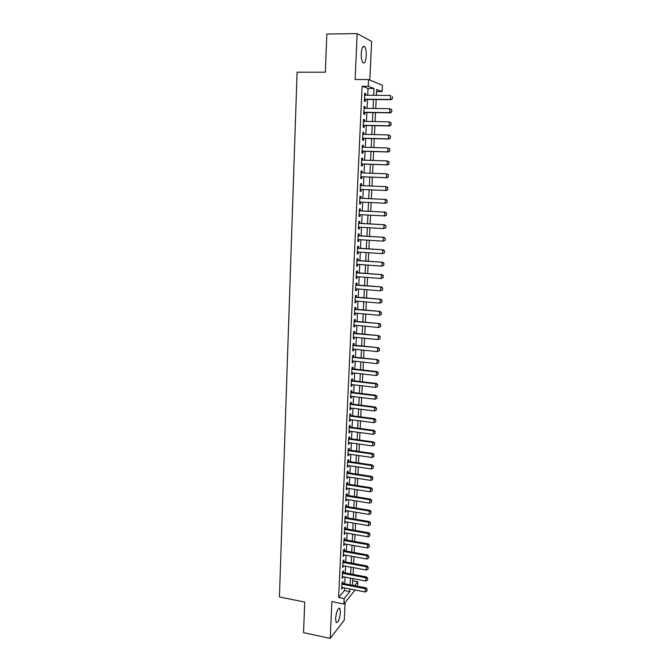 <?xml version="1.0" encoding="UTF-8"?>
<svg xmlns="http://www.w3.org/2000/svg" width="672" height="672" viewBox="0 0 672 672"><rect width="100%" height="100%" fill="white"/><g stroke="black" fill="none" stroke-linecap="round" stroke-linejoin="round"><path stroke-width="1.01" d="M340.435 612.41L339.864 608.412C337.898 607.967 336.47 611.335 335.58 618.534L336.151 622.516C338.134 622.927 339.562 619.559 340.435 612.41M366.257 55.91C366.374 51.584 365.837 48.527 364.652 46.729C362.905 45.427 361.78 47.678 361.259 53.491C361.158 57.826 361.687 60.875 362.863 62.639C364.619 63.941 365.753 61.698 366.257 55.91M352.758 580.81L357.773 581.767L357.554 586.236M369.802 80.077L371.624 41.446L357.16 33.6L326.836 34.037L325.349 72.206L297.091 72.198L279.434 596.929L304.727 602.07L303.542 632.654L330.229 638.4L344.266 620.164L345.106 602.49M367.702 95.273L368.021 88.444L362.124 86.218L368.239 86.251L368.558 79.573L382.444 85.252L382.124 91.602L376.656 89.494L376.37 95.348M376.555 91.568L382.124 91.602M342.871 583.397L342.955 581.591L341.998 582.716L341.695 589.218L342.678 587.58M343.375 572.561L343.459 570.755L342.502 571.847L342.199 578.374L343.182 576.736M343.879 561.674L343.963 559.868L343.006 560.927L342.703 567.487L343.686 565.841M344.392 550.738L344.476 548.932L343.518 549.965L343.207 556.55L344.198 554.896M344.904 539.759L344.988 537.944L344.03 538.944L343.72 545.563L344.711 543.908M345.416 528.721L345.5 526.907L344.543 527.881L344.232 534.526L345.223 532.862M345.937 517.642L346.021 515.819L345.055 516.768L344.753 523.438L345.744 521.774M346.458 506.512L346.542 504.689L345.576 505.596L345.265 512.299L346.265 510.628M346.979 495.323L347.063 493.5L346.097 494.382L345.786 501.119L346.786 499.439M347.5 484.092L347.584 482.261L346.618 483.109L346.307 489.88L347.306 488.191M348.029 472.802L348.113 470.971L347.147 471.786L346.828 478.59L347.836 476.893M348.558 461.471L348.642 459.631L347.676 460.421L347.357 467.25L348.323 466.444L348.365 465.545M349.087 450.08L349.171 448.241L348.205 448.997L347.886 455.851L348.852 455.087L348.894 454.146M349.616 438.64L349.7 436.8L348.743 437.514L348.415 444.41L349.381 443.671L349.432 442.697M350.154 427.14L350.238 425.3L349.272 425.989L348.953 432.911L349.919 432.205L349.969 431.189M350.692 415.598L350.776 413.75L349.81 414.406L349.49 421.361L350.456 420.689L350.507 419.63M351.238 403.998L351.322 402.15L350.356 402.763L350.028 409.752L350.994 409.114L351.044 408.022M351.775 392.339L351.859 390.491L350.893 391.07L350.566 398.093L351.54 397.496L351.59 396.354M352.321 380.638L352.405 378.781L351.439 379.327L351.112 386.383L352.078 385.812L352.136 384.636M352.867 368.869L352.96 367.013L351.985 367.525L351.658 374.615L352.632 374.086L352.682 372.859M353.422 357.05L353.506 355.194L352.54 355.673L352.212 362.788L353.178 362.292L353.237 361.032M353.976 345.181L354.06 343.316L353.094 343.762L352.758 350.91L353.732 350.448L353.791 349.146M354.53 333.253L354.623 331.388L353.648 331.792L353.312 338.982L354.287 338.554L354.346 337.21M355.093 321.266L355.177 319.402L354.211 319.771L353.875 326.987L354.841 326.6L354.908 325.214M355.656 309.229L355.74 307.356L354.766 307.692L354.43 314.941L355.404 314.588L355.471 313.16M356.219 297.125L356.303 295.26L355.328 295.554L354.992 302.837L355.967 302.526L356.034 301.048M356.782 284.97L356.874 283.097L355.9 283.357L355.555 290.682L356.53 290.396L356.597 288.876M357.353 272.765L357.437 270.883L356.471 271.102L356.126 278.46L357.101 278.216L357.168 276.654M357.924 260.492L358.008 258.611L357.042 258.787L356.698 266.188L357.672 265.978L357.748 264.373M358.495 248.161L358.588 246.28L357.613 246.422L357.269 253.848L358.243 253.68L358.319 252.025M359.075 235.771L359.167 233.89L358.193 233.99L357.84 241.458L358.814 241.332L358.898 239.627M359.654 223.322L359.747 221.432L358.772 221.5L358.42 229.001L359.394 228.917L359.478 227.161M360.242 210.815L360.326 208.925L359.352 208.95L358.999 216.485L359.982 216.443L360.066 214.645M360.83 198.248L360.914 196.358L359.94 196.342L359.587 203.91L360.562 203.902L360.646 202.062M361.418 185.615L361.502 183.725L360.528 183.666L360.175 191.276L361.15 191.31L361.242 189.42M362.006 172.897L362.099 171.032L361.116 170.94L360.763 178.584L361.738 178.66L361.83 176.744M362.603 160.112L362.687 158.281L361.712 158.138L361.36 165.824L362.334 165.942L362.426 164.018M363.208 147.269L363.292 145.463L362.309 145.286L361.948 153.006L362.93 153.166L363.023 151.225M363.804 134.358L363.888 132.586L362.914 132.367L362.552 140.12L363.527 140.322L363.619 138.365M364.409 121.388L364.493 119.65L363.51 119.381L363.149 127.176L364.132 127.42L364.224 125.446M365.022 108.352L365.098 106.646L364.115 106.336L363.754 114.173L364.736 114.45L364.829 112.468M362.124 86.218L338.663 597.467L344.417 590.52L344.534 587.95M344.736 583.758L345.047 577.097M345.24 572.914L345.559 566.194M345.752 562.019L346.072 555.24M346.265 551.082L346.592 544.244M346.786 540.086L347.113 533.19M347.306 529.049L347.634 522.094M347.827 517.961L348.155 510.938M348.348 506.822L348.684 499.741M348.877 495.625L349.213 488.485M349.406 484.386L349.742 477.187M349.936 473.096L350.28 465.83M350.465 461.748L350.809 454.423M351.002 450.349L351.355 442.966M351.54 438.9L351.893 431.449M352.086 427.4L352.439 419.882M352.624 415.85L352.985 408.265M353.17 404.242L353.531 396.589M353.724 392.574L354.085 384.863M354.27 380.864L354.64 373.086M354.824 369.088L355.194 361.242M355.379 357.26L355.748 349.356M355.942 345.383L356.311 337.403M356.504 333.446L356.882 325.399M357.067 321.451L357.445 313.337M357.63 309.406L358.016 301.216M358.201 297.293L358.588 289.044M358.772 285.13L359.167 276.805M359.344 272.908L359.738 264.516M359.923 260.635L360.318 252.16M360.503 248.296L360.906 239.753M361.082 235.897L361.494 227.279M361.67 223.44L362.082 214.754M362.258 210.924L362.67 202.163M362.855 198.349L363.266 189.512M363.443 185.707L363.863 176.828M364.048 172.973L364.459 164.086M364.644 160.18L365.064 151.284M365.249 147.328L365.669 138.415M365.862 134.408L366.274 125.488M366.467 121.422L366.887 112.493M367.08 108.377L367.5 99.439M365.627 95.248L365.711 93.576L364.728 93.223L364.358 101.102L365.341 101.422L365.434 99.422M355.102 590.008L343.888 604.002L331.876 601.583L330.229 638.4M343.888 604.002L344.148 598.559L349.81 591.578L349.936 589M338.663 597.467L344.148 598.559M357.16 33.6L355.118 79.531L368.558 79.573M354.606 585.665L357.773 581.767M376.169 99.532L375.732 108.494M375.53 112.627L375.094 121.582M374.9 125.664L374.464 134.61M374.262 138.634L373.834 147.563M373.64 151.536L373.204 160.465M373.01 164.38L372.582 173.3M372.389 177.164L371.96 186.068M371.776 189.89L371.339 198.752M371.154 202.574L370.726 211.369M370.541 215.208L370.121 223.919M369.928 227.774L369.508 236.418M369.323 240.282L368.903 248.85M368.718 252.731L368.306 261.223M368.113 265.121L367.702 273.546M367.517 277.452L367.105 285.802M366.92 289.724L366.517 297.998M366.324 301.938L365.921 310.145M365.736 314.093L365.333 322.232M365.14 326.189L364.753 334.261M364.56 338.226L364.165 346.231M363.972 350.213L363.586 358.142M363.392 362.141L363.014 370.003M362.821 374.01L362.435 381.814M362.242 385.829L361.864 393.557M361.67 397.589L361.301 405.258M361.099 409.298L360.73 416.9M360.536 420.949L360.167 428.484M359.974 432.55L359.604 440.017M359.411 444.091L359.05 451.5M358.848 455.582L358.495 462.932M358.294 467.023L357.941 474.306M357.739 478.405L357.386 485.629M357.185 489.745L356.84 496.902M356.639 501.026L356.294 508.124M356.093 512.257L355.748 519.296M355.547 523.438L355.211 530.41M355.009 534.568L354.673 541.481M354.472 545.647L354.136 552.502M353.934 556.676L353.606 563.472M353.396 567.655L353.069 574.392M352.867 578.584L352.54 585.27M373.699 95.323L374.027 88.486L368.239 86.251M350.137 584.8L350.465 578.13M350.666 573.938L350.986 567.202M351.187 563.027L351.515 556.231M351.716 552.065L352.044 545.21M352.246 541.052L352.582 534.148M352.775 529.99L353.111 523.026M353.312 518.885L353.648 511.854M353.85 507.721L354.194 500.632M354.388 496.507L354.732 489.359M354.934 485.243L355.278 478.036M355.48 473.928L355.824 466.654M356.026 462.563L356.378 455.23M356.572 451.147L356.933 443.747M357.126 439.673L357.487 432.205M357.68 428.148L358.042 420.622M358.235 416.573L358.604 408.979M358.798 404.939L359.167 397.278M359.36 393.254L359.73 385.535M359.923 381.52L360.301 373.724M360.494 369.726L360.872 361.864M361.066 357.874L361.444 349.944M361.637 345.971L362.023 337.974M362.208 334.009L362.603 325.945M362.788 321.989L363.182 313.858M363.376 309.918L363.77 301.711M363.955 297.788L364.35 289.514M364.543 285.592L364.946 277.25M365.131 273.353L365.534 264.936M365.728 261.047L366.131 252.554M366.316 248.682L366.736 240.122M366.92 236.258L367.332 227.623M367.517 223.776L367.937 215.065M368.122 211.226L368.542 202.448M368.726 198.626L369.155 189.773M369.34 185.959L369.768 177.064M369.953 173.2L370.381 164.287M370.574 160.373L371.003 151.46M371.188 147.496L371.616 138.566M371.818 134.543L372.246 125.605M372.439 121.531L372.868 112.585M373.069 108.461L373.498 99.506M368.021 88.444L374.027 88.486M344.417 590.52L349.81 591.578M364.711 93.568L365.711 93.576M364.106 106.63L365.098 106.646M363.502 119.633L364.493 119.65M362.897 132.569L363.888 132.586M362.3 145.438L363.292 145.463M361.704 158.248L362.687 158.281M361.116 170.999L362.099 171.032M360.528 183.683L361.502 183.725M360.175 191.268L361.15 191.31M359.587 203.86L360.562 203.902M359.008 216.384L359.982 216.443M358.428 228.858L359.394 228.917M357.848 241.265L358.814 241.332M357.277 253.621L358.243 253.68M356.706 265.91L357.672 265.978M356.143 278.149L357.101 278.216M355.572 290.321L356.53 290.396M355.009 302.442L355.967 302.526M354.455 314.504L355.404 314.588M353.892 326.508L354.841 326.6M353.338 338.461L354.287 338.554M352.783 350.356L353.732 350.448M352.237 362.191L353.178 362.292M351.691 373.976L352.632 374.086M351.145 385.703L352.078 385.812M350.599 397.379L351.54 397.496M350.062 408.996L350.994 409.114M349.524 420.563L350.456 420.689M348.995 432.079L349.919 432.205M348.457 443.545L349.381 443.671M347.928 454.952L348.852 455.087M347.399 466.309L348.323 466.444M346.878 477.616L347.794 477.75M346.357 488.863L347.273 489.014M345.836 500.069L346.744 500.22M345.316 511.224L346.231 511.375M344.803 522.32L345.71 522.48M344.291 533.375L345.198 533.534M343.778 544.379L344.677 544.538M343.266 555.332L344.173 555.5M342.762 566.236L343.661 566.404M342.258 577.088L343.157 577.265M341.754 587.899L342.653 588.076M392.356 98.566L392.456 96.583L392.356 98.566L390.432 99.448L391.079 99.683L364.442 99.406M364.636 95.239L390.634 95.474L390.432 99.448L364.451 99.179M391.079 99.683L392.456 98.608M391.667 111.77L391.776 109.796L391.667 111.77L389.752 112.644L390.407 112.854L363.838 112.451M364.022 108.335L389.953 108.696L389.752 112.644L363.846 112.249M391.776 109.796L389.953 108.696L391.877 109.83M390.407 112.854L391.776 111.804M390.995 124.908L391.096 122.942L390.995 124.908L389.08 125.782L389.726 125.958L363.233 125.429M363.418 121.363L389.281 121.85L389.08 125.782L363.241 125.261M391.096 122.942L389.281 121.85L391.205 122.968M389.726 125.958L391.096 124.933M390.314 137.978L390.415 136.021L390.314 137.978L388.408 138.852L389.054 139.003L362.636 138.34M362.821 134.333L388.609 134.938L388.408 138.852L362.636 138.214M390.415 136.021L388.609 134.938L390.524 136.046M389.054 139.003L390.424 138.004M389.642 150.982L389.743 149.041L389.642 150.982L387.744 151.864L388.391 151.981L362.032 151.192M362.216 147.235L387.937 147.966L387.744 151.864L362.04 151.099M389.743 149.041L387.937 147.966L389.852 149.058M388.391 151.981L389.752 151.007M388.979 163.926L389.071 161.994L388.979 163.926L387.072 164.808L387.727 164.892L361.444 163.985M361.62 160.079L387.274 160.927L387.072 164.808L361.444 163.918M389.071 161.994L387.274 160.927L389.18 162.002M387.727 164.892L389.08 163.943M388.307 176.812L386.417 177.685L387.064 177.744L360.847 176.711L386.417 177.685L386.61 173.83L388.517 174.888L388.307 176.812L388.517 174.888M361.032 172.855L386.61 173.83L388.408 174.88M387.064 177.744L388.416 176.82M387.752 189.63L387.744 187.706L387.752 189.63L386.408 190.529L360.259 189.378M360.436 185.573L386.602 186.698L387.853 187.715M387.652 189.622L385.753 190.504L385.955 186.665L387.744 187.706M387.097 202.381L387.198 200.474L387.097 202.381L385.753 203.255L359.671 202.012M359.848 198.232L385.946 199.441L387.198 200.474M359.856 198.206L385.946 199.441M386.988 202.381L385.106 203.263L385.3 199.441L387.089 200.474M386.442 215.065L386.543 213.167L386.442 215.065L385.098 215.922L359.092 214.595M359.268 210.823L385.3 212.125L386.543 213.167M359.268 210.764L385.3 212.125M386.333 215.074L384.451 215.956L384.644 212.15L386.434 213.175M385.787 227.699L385.888 225.809L385.787 227.699L383.804 228.589L358.512 227.111M358.68 223.356L384.644 224.75L385.888 225.809M358.688 223.272L384.644 224.75M385.678 227.707L383.804 228.589L383.998 224.801L385.778 225.817M385.14 240.257L385.232 238.384L385.14 240.257L383.158 241.156L357.932 239.568M358.109 235.838L384.006 237.308L385.232 238.384M358.109 235.712L384.006 237.308M385.031 240.274L383.158 241.156L383.351 237.392L385.132 238.392M384.493 252.764L384.586 250.891L384.493 252.764L382.519 253.663L357.353 251.966M357.529 248.254L383.359 249.808L384.586 250.891M357.538 248.094L383.359 249.808M384.384 252.79L382.519 253.663L382.712 249.917L384.485 250.916M383.846 265.213L383.947 263.348L383.846 265.213L381.881 266.12L356.782 264.298M356.958 260.602L382.721 262.248L383.947 263.348M356.966 260.425L382.721 262.248M383.746 265.238L381.881 266.12L382.066 262.391L383.838 263.374M383.208 277.595L383.309 275.747L383.208 277.595L381.242 278.51L356.21 276.578M356.387 272.899L382.082 274.63L383.309 275.747M356.395 272.689L382.082 274.63M383.099 277.628L381.242 278.51L381.436 274.798L383.2 275.772M382.57 289.926L382.67 288.078L382.57 289.926L380.612 290.842L355.648 288.8M355.816 285.138L381.452 286.952L382.67 288.078M355.824 284.894L381.452 286.952M382.46 289.96L380.612 290.842L380.797 287.146L382.561 288.112M381.94 302.19L382.032 300.359L381.94 302.19L379.982 303.114L355.076 300.964M355.253 297.318L380.814 299.216L382.032 300.359M355.261 297.049L380.814 299.216M381.83 302.232L379.982 303.114L380.167 299.435L381.923 300.392M381.31 314.404L381.402 312.572L381.31 314.404L379.352 315.328L354.522 313.068M354.69 309.448L380.192 311.422L381.402 312.572M354.698 309.145L380.192 311.422M381.2 314.446L379.352 315.328L379.537 311.665L381.293 312.614M380.68 326.55L380.772 324.736L380.68 326.55L378.731 327.482L353.959 325.122M354.127 321.51L379.562 323.568L380.772 324.736M354.144 321.182L379.562 323.568M380.57 326.6L378.731 327.482L378.916 323.845L380.663 324.778M380.058 338.646L380.15 336.832L380.058 338.646L378.109 339.578L353.405 337.109M353.564 333.522L378.941 335.656L380.15 336.832M353.581 333.161L378.941 335.656M379.949 338.696L378.109 339.578L378.294 335.958L380.041 336.89M379.327 350.742L379.529 348.877L379.327 350.742L377.488 351.624L352.85 349.045M353.01 345.475L378.328 347.684L379.529 348.877M353.035 345.08L378.328 347.684M377.488 351.624L377.672 348.012L379.42 348.936M378.706 362.72L378.907 360.872L378.706 362.72L376.874 363.611L352.296 360.931M352.464 357.37L377.706 359.663L378.907 360.872M352.481 356.95L377.706 359.663M376.874 363.611L377.059 360.016L378.798 360.931M378.092 374.648L378.286 372.8L378.092 374.648L376.261 375.539L351.75 372.758M351.91 369.214L376.446 371.96L377.093 371.582L378.286 372.8M351.935 368.768L377.093 371.582M376.261 375.539L376.446 371.96L378.185 372.868M377.479 386.526L377.672 384.678L377.479 386.526L375.656 387.408L351.204 384.527M351.364 380.999L375.833 383.855L376.488 383.443L377.672 384.678M351.389 380.528L376.488 383.443M375.656 387.408L375.833 383.855L377.563 384.745M376.866 398.336L377.068 396.497L376.866 398.336L375.052 399.227L350.658 396.245M350.818 392.734L375.228 395.682L375.875 395.254L377.068 396.497M350.843 392.23L375.875 395.254M375.052 399.227L375.228 395.682L376.958 396.572M376.261 410.105L376.454 408.265L376.261 410.105L374.447 410.987L350.112 407.904M350.28 404.41L374.623 407.459L375.27 407.005L376.454 408.265M350.305 403.88L375.27 407.005M374.447 410.987L374.623 407.459L376.345 408.341M375.656 421.806L375.85 419.975L375.656 421.806L373.842 422.696L349.574 419.513M349.734 416.035L374.027 419.185L374.674 418.706L375.85 419.975M349.759 415.472L374.674 418.706M373.842 422.696L374.027 419.185L375.74 420.059M375.052 433.457L375.245 431.634L375.052 433.457L373.246 434.347L349.037 431.063M349.196 427.602L373.422 430.853L374.077 430.349L375.245 431.634M349.23 427.022L374.077 430.349M373.246 434.347L373.422 430.853L375.144 431.718M374.455 445.057L374.648 443.234L374.455 445.057L372.649 445.939L348.508 442.562M348.667 439.118L372.826 442.47L373.481 441.941L374.648 443.234M348.692 438.505L373.481 441.941M372.649 445.939L372.826 442.47L374.539 443.318M373.859 456.599L374.052 454.784L373.859 456.599L372.061 457.489L347.97 454.012M348.13 450.584L372.238 454.028L372.884 453.474L374.052 454.784M348.163 449.946L372.884 453.474M372.061 457.489L372.238 454.028L373.943 454.877M373.262 468.09L373.456 466.276L373.262 468.09L371.465 468.98L347.441 465.41M347.6 462L371.65 465.536L372.296 464.957L373.456 466.276M347.634 461.328L372.296 464.957M371.465 468.98L371.65 465.536L373.346 466.376M372.674 479.531L372.868 477.716L372.674 479.531L370.885 480.413L346.92 476.75M347.071 473.357L371.062 476.994L371.708 476.389L372.868 477.716M347.105 472.668L371.708 476.389M370.885 480.413L371.062 476.994L372.758 477.817M372.086 490.913L372.28 489.107L372.086 490.913L370.297 491.803L346.391 488.048M346.55 484.663L370.474 488.393L371.12 487.763L372.28 489.107M346.584 483.949L371.12 487.763M370.297 491.803L370.474 488.393L372.17 489.216M371.498 502.253L371.692 500.447L371.498 502.253L369.718 503.135L345.87 499.288M346.03 495.919L369.894 499.741L370.541 499.094L371.692 500.447M346.063 495.18L370.541 499.094M369.718 503.135L369.894 499.741L371.582 500.556M370.91 513.534L371.112 511.728L370.91 513.534L369.138 514.416L345.349 510.476M345.509 507.125L369.314 511.039L369.961 510.367L371.112 511.728M345.542 506.36L369.961 510.367M369.138 514.416L369.314 511.039L371.003 511.846M370.331 524.765L370.524 522.967L370.331 524.765L368.558 525.647L344.837 521.615M344.988 518.28L368.735 522.287L369.382 521.59L370.524 522.967M345.022 517.49L369.382 521.59M368.558 525.647L368.735 522.287L370.423 523.076M369.76 535.937L369.953 534.148L369.76 535.937L367.987 536.827L344.316 532.703M344.476 529.385L368.155 533.476L368.802 532.762L369.953 534.148M344.509 528.57L368.802 532.762M367.987 536.827L368.155 533.476L369.844 534.265M369.18 547.067L369.373 545.278L369.18 547.067L367.416 547.957L343.804 543.749M343.963 540.439L367.584 544.622L368.231 543.883L369.373 545.278M343.997 539.599L368.231 543.883M367.416 547.957L367.584 544.622L369.264 545.404M368.609 558.146L368.802 556.357L368.609 558.146L366.845 559.037L343.3 554.736M343.451 551.443L367.021 555.71L367.668 554.954L368.802 556.357M343.493 550.578L367.668 554.954M366.845 559.037L367.021 555.71L368.693 556.492M368.038 569.176L368.231 567.395L368.038 569.176L366.282 570.058L342.787 565.673M342.938 562.397L366.45 566.756L367.097 565.975L368.231 567.395M342.98 561.506L367.097 565.975M366.282 570.058L366.45 566.756L368.122 567.521M367.475 580.154L367.668 578.374L367.475 580.154L365.719 581.036L342.283 576.568M342.434 573.3L365.887 577.752L366.534 576.946L367.668 578.374M342.476 572.393L366.534 576.946M365.719 581.036L365.887 577.752L367.559 578.508M366.912 591.083L367.097 589.302L366.912 591.083L365.156 591.965L341.779 587.412M341.93 584.161L365.324 588.697L365.971 587.866L367.097 589.302M341.972 583.22L365.971 587.866M365.156 591.965L365.324 588.697L366.996 589.445M339.864 608.412L338.864 608.21M364.652 46.729L362.897 46.746"/></g></svg>
